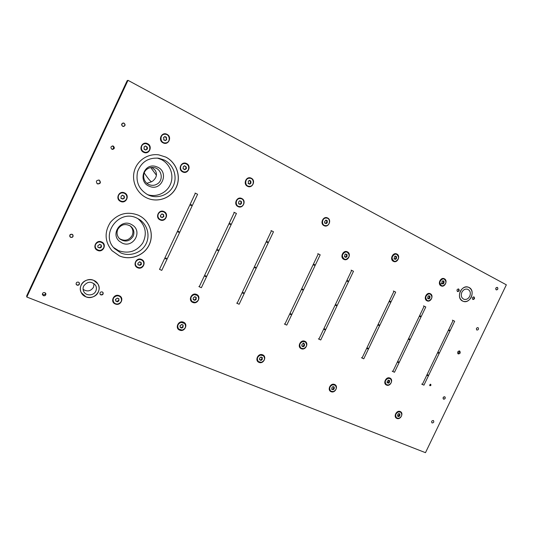 <?xml version="1.0" encoding="UTF-8"?>
<svg xmlns="http://www.w3.org/2000/svg" width="533" height="533" viewBox="0 0 533 533"><rect width="100%" height="100%" fill="white"/><g stroke="black" fill="none" stroke-linecap="round" stroke-linejoin="round"><path stroke-width="0.8" d="M192.779 302.418C197.683 304.743 201.621 296.408 196.55 294.443C191.633 292.084 187.676 300.479 192.779 302.418M238.038 206.577C242.821 209.196 246.779 200.814 241.829 198.549C237.045 195.891 233.054 204.339 238.038 206.577M301.292 348.709C305.569 350.747 309.267 342.979 304.836 341.273C300.559 339.201 296.834 347.03 301.292 348.709M343.858 259.351C348.022 261.643 351.747 253.828 347.423 251.869C343.259 249.537 339.508 257.406 343.858 259.351M386.532 385.073C390.336 386.898 393.854 379.569 389.896 378.057C386.092 376.205 382.547 383.58 386.532 385.073M426.953 300.785C430.657 302.844 434.195 295.475 430.338 293.73C426.627 291.644 423.069 299.066 426.953 300.785M474.037 296.981C474.93 298.367 474.577 299.206 472.964 299.506L472.844 299.453C471.945 298.074 472.305 297.234 473.91 296.928L474.037 296.981M124.082 123.176C125.541 124.642 125.355 125.741 123.523 126.488L122.63 126.294C121.178 124.869 121.351 123.763 123.136 122.983L124.082 123.176M112.416 145.942L112.643 146.035C114.102 147.474 113.915 148.567 112.083 149.313M113.362 146.122C114.881 147.794 114.575 148.887 112.436 149.407L111.903 149.233C110.384 147.601 110.671 146.502 112.769 145.942L113.362 146.122M72.148 234.287L72.894 234.9C73.441 236.765 72.708 237.591 70.702 237.385L69.923 236.732C69.423 234.88 70.163 234.06 72.148 234.287M45.658 293.257C45.332 294.509 44.499 294.989 43.166 294.682L42.36 294.043M44.872 292.637L45.885 293.743C45.918 295.329 45.098 295.988 43.426 295.722L42.4 294.582C42.393 293.017 43.22 292.37 44.872 292.637M497.402 287.414C498.268 288.759 497.922 289.599 496.37 289.925L496.223 289.859C495.357 288.52 495.697 287.68 497.242 287.347L497.402 287.414M478.041 327.622C478.92 329.014 478.547 329.834 476.922 330.087L476.862 330.06C475.982 328.674 476.355 327.848 477.981 327.595L478.041 327.622M444.742 396.759L444.848 396.812C445.615 398.211 445.188 399.004 443.576 399.19L443.469 399.13C442.703 397.725 443.13 396.938 444.742 396.759M433.302 420.524L433.456 420.604C434.162 421.996 433.722 422.776 432.136 422.949L431.977 422.862C431.277 421.47 431.717 420.69 433.302 420.524M458.706 289.033C459.626 290.432 459.266 291.284 457.627 291.584L457.507 291.531C456.581 290.132 456.934 289.279 458.573 288.973L458.706 289.033M102.283 291.917L103.036 292.544C103.469 294.296 102.749 295.089 100.87 294.916L100.097 294.269C99.691 292.524 100.417 291.738 102.283 291.917M78.504 282.157L79.357 282.93C79.67 284.655 78.911 285.415 77.078 285.202L76.206 284.402C75.926 282.683 76.692 281.937 78.504 282.157M143.604 152.251C148.987 155.21 153.158 146.309 147.601 143.723C142.218 140.725 138.014 149.7 143.604 152.251M120.578 201.407C126.021 204.199 130.185 195.325 124.562 192.906C119.106 190.068 114.915 199.016 120.578 201.407M97.619 250.41C103.136 253.042 107.28 244.187 101.596 241.935C96.073 239.257 91.896 248.185 97.619 250.41M137.641 267.746C142.897 270.258 146.961 261.616 141.531 259.471C136.268 256.913 132.177 265.621 137.641 267.746M160.127 219.902C165.323 222.567 169.401 213.9 164.031 211.594C158.827 208.883 154.723 217.624 160.127 219.902M182.686 171.912C187.816 174.737 191.9 166.043 186.597 163.584C181.46 160.713 177.342 169.474 182.686 171.912M163.051 142.824C168.328 145.789 172.479 136.941 167.022 134.349C161.739 131.338 157.555 140.259 163.051 142.824M247.499 186.27C252.256 188.955 256.22 180.56 251.29 178.235C246.532 175.51 242.542 183.965 247.499 186.27M324.017 225.639C328.321 228.077 332.119 220.096 327.648 217.997C323.344 215.519 319.527 223.56 324.017 225.639M393.414 261.337C397.332 263.569 400.969 255.96 396.898 254.054C392.981 251.796 389.323 259.451 393.414 261.337M441.024 285.828C444.682 287.92 448.206 280.571 444.402 278.792C440.738 276.674 437.193 284.076 441.024 285.828M440.984 283.743L442.044 283.683M396.898 418.432C400.616 420.137 404.081 412.935 400.21 411.536C396.492 409.797 393.008 417.053 396.898 418.432M331.12 391.695C335.19 393.554 338.795 386.012 334.571 384.473C330.493 382.581 326.869 390.176 331.12 391.695M259.031 362.393C263.509 364.425 267.266 356.517 262.629 354.818C258.152 352.753 254.368 360.721 259.031 362.393M179.688 330.14C184.631 332.379 188.555 324.057 183.452 322.179C178.502 319.907 174.544 328.288 179.688 330.14M115.308 303.977C120.645 306.375 124.709 297.734 119.199 295.695C113.855 293.25 109.765 301.964 115.308 303.977M459.673 350.994L459.673 350.994C460.759 352.719 460.279 353.712 458.247 353.959L458.233 353.952C457.161 352.226 457.64 351.234 459.673 350.994M99.265 180.141L99.285 180.154C101.163 182.586 100.57 183.838 97.506 183.905L97.412 183.858C95.627 181.413 96.246 180.174 99.265 180.141M165.783 157.068C176.53 162.445 181.333 176.41 176.363 187.103C171.546 197.87 158.028 203.046 147.115 198.083L146.635 197.863C136.908 193.292 131.391 181.387 134.356 170.893C137.234 160.38 148.081 153.297 158.721 154.85L165.783 157.068M138.48 215.252L140.612 216.385C150.586 222.328 154.204 235.773 148.74 245.806C143.397 255.9 130.045 260.59 119.399 255.907L111.95 250.65C104.701 241.602 104.215 232.141 110.478 222.254C118.246 213.473 127.58 211.141 138.48 215.252M469.073 287.494C475.942 290.672 470.093 304.243 463.137 301.298L462.557 301.052C455.722 298.007 461.325 284.435 468.307 287.167L469.073 287.494M93.635 280.331L97.786 283.789C102.669 290.692 93.801 300.445 85.9 296.828L81.216 292.55C77.285 285.535 86.186 276.807 93.635 280.331M26.81 297.028L26.65 295.968L127.18 80.663L128 80.323L506.35 284.822L425.481 452.677L26.81 297.028L128 80.323M461.878 292.231C460.665 295.562 461.345 297.914 463.93 299.279C466.328 299.879 468.26 298.88 469.733 296.295C470.959 292.93 470.253 290.572 467.608 289.226C465.236 288.679 463.324 289.679 461.878 292.231M471.312 297.114C473.044 292.37 472.038 289.053 468.307 287.167C464.976 286.408 462.298 287.82 460.272 291.404C458.567 296.075 459.519 299.373 463.137 301.298C466.515 302.158 469.247 300.765 471.312 297.114M83.654 286.081C82.842 287.913 82.875 289.719 83.734 291.491C85.92 296.215 93.821 295.908 95.833 291.065C96.706 289.066 96.606 287.127 95.527 285.255C91.343 281.018 87.385 281.291 83.654 286.081M83.095 289.339C87.279 291.977 90.757 291.265 93.535 287.187L94.021 283.583M98.285 292.071C99.531 289.206 99.365 286.448 97.786 283.789C94.334 277.78 83.901 278.526 81.163 285.062C80.037 287.593 80.057 290.092 81.216 292.55C84.214 299.306 95.447 298.926 98.285 292.071M430.138 385.152L430.331 384.793L429.918 385.026M430.831 385.252L430.238 384.493L429.891 384.839L429.825 385.212L430.831 385.252M429.818 385.159L430.537 385.099L430.191 384.52M430.431 384.226L429.685 385.512M430.038 385.719C430.937 385.619 431.17 385.186 430.737 384.4L430.684 384.373C429.778 384.473 429.545 384.913 429.984 385.692L430.038 385.719M428.032 375.405L427.513 375.632L427.399 375.125L427.919 374.906L428.032 375.405M438.806 352.993L438.306 353.219L438.179 352.699L438.686 352.473L438.806 352.993M449.599 330.547L449.112 330.773L448.979 330.247L449.459 330.014L449.599 330.547M423.942 385.146L422.336 384.446L453.09 320.453L454.662 321.232L423.942 385.146M421.683 384.053L422.336 384.446M452.39 320.16L453.09 320.453M398.651 362.3L398.104 362.52L397.991 362.007L398.531 361.787L398.651 362.3M409.624 339.408L409.104 339.634L408.978 339.108L409.491 338.875L409.624 339.408M420.624 316.482L420.124 316.715L419.977 316.169L420.47 315.936L420.624 316.482M394.487 372.254L392.814 371.521L424.155 306.162L425.794 306.975L394.487 372.254M392.195 371.141L392.814 371.521M423.488 305.889L424.155 306.162M368.01 348.635L367.45 348.855L367.324 348.329L367.89 348.109L368.01 348.635M379.203 325.243L378.663 325.47L378.523 324.93L379.056 324.697L379.203 325.243M390.409 301.818L389.896 302.051L389.73 301.491L390.243 301.258L390.409 301.818M363.779 358.809L362.04 358.043L393.987 291.258L395.693 292.104L363.779 358.809M361.454 357.683L362.04 358.043M393.354 291.005L393.987 291.258M325.063 329.487L324.47 329.707L324.337 329.167L324.93 328.941L325.063 329.487M336.55 305.396L335.983 305.629L335.83 305.063L336.396 304.829L336.55 305.396M348.056 281.271L347.516 281.511L347.336 280.924L347.869 280.684L348.056 281.271M320.739 339.974L318.894 339.161L351.687 270.378L353.499 271.27L320.739 339.974M318.368 338.821L318.894 339.161M351.1 270.151L351.687 270.378M291.171 314.37L290.545 314.59L290.412 314.03L291.031 313.81L291.171 314.37M302.884 289.725L302.298 289.959L302.131 289.379L302.724 289.146L302.884 289.725M314.623 265.048L314.07 265.287L313.877 264.681L314.43 264.441L314.623 265.048M286.774 325.097L284.842 324.257L318.294 253.888L320.193 254.827L286.774 325.097M284.362 323.931L284.842 324.257M317.761 253.681L318.294 253.888M243.641 293.17L242.975 293.383L242.835 292.81L243.501 292.597L243.641 293.17M255.68 267.753L255.06 267.979L254.881 267.379L255.5 267.146L255.68 267.753M267.746 242.295L267.166 242.535L266.946 241.909L267.526 241.662L267.746 242.295M239.144 304.25L237.092 303.35L271.47 230.762L273.489 231.755L239.144 304.25M236.679 303.05L237.092 303.35M270.997 230.589L271.47 230.762M205.951 276.361L205.245 276.567L205.105 275.981L205.805 275.774L205.951 276.361M218.244 250.323L217.591 250.55L217.404 249.93L218.057 249.704L218.244 250.323M230.562 224.246L229.963 224.493L229.73 223.84L230.323 223.594L230.562 224.246M201.374 287.707L199.222 286.767L234.333 212.42L236.439 213.46L201.374 287.707M198.869 286.488L199.222 286.767M233.914 212.274L234.333 212.42M166.429 258.732L165.676 258.925L165.543 258.338L166.289 258.145L166.429 258.732M178.988 232.048L178.302 232.275L178.109 231.642L178.788 231.415L178.988 232.048M191.574 205.318L190.961 205.571L190.694 204.899L191.307 204.645L191.574 205.318M161.772 270.371L159.514 269.378L195.384 193.186L197.596 194.279L161.772 270.371M195.025 193.073L195.384 193.186M160.48 216.898L161.213 216.864L162.005 217.664L163.851 216.585L163.538 214.486L162.658 214.479L162.145 213.826L160.446 215.439L160.613 217.011L161.512 217.024M123.196 195.804L122.83 195.418M122.13 243.061C133.057 248.478 142.884 231.788 132.65 225.212L130.965 224.24C120.798 218.97 110.511 233.867 119.279 241.189L122.13 243.061M148.867 186.077L149.873 186.497C161.639 191.314 169.347 172.412 157.728 167.182L155.29 166.323C143.757 163.238 137.88 181.393 148.867 186.077M120.751 252.895C129.759 256.879 141.092 252.995 145.722 244.467C150.453 236.006 147.561 224.58 139.22 219.383L137.034 218.19C118.879 208.623 99.658 234.76 114.688 248.704L120.751 252.895M113.662 247.559L118.559 250.677C128.54 254.021 136.595 251.489 142.724 243.081C147.301 233.78 145.716 225.639 137.947 218.65M147.981 194.865L148.78 195.225C158.101 199.235 169.481 194.685 173.472 185.497C177.589 176.37 173.432 164.577 164.317 160.04L158.721 158.221C148.401 157.428 141.358 161.899 137.587 171.639C135.542 181.893 139 189.641 147.981 194.865M147.408 194.578C156.575 197.723 167.115 192.806 170.607 183.878C174.211 174.997 170.04 163.878 161.319 159.534L157.295 158.048M147.041 198.056L147.061 198.063C157.968 203.02 171.479 197.85 176.296 187.083C181.267 176.39 176.463 162.432 165.716 157.055L158.741 154.85M111.89 250.583L119.359 255.86C129.985 260.537 143.317 255.867 148.667 245.8C154.144 235.786 150.566 222.361 140.625 216.398M156.436 175.277L150.732 167.549M151.912 167.415L155.21 170.287C157.455 174.271 156.602 177.875 152.658 181.113L151.465 181.813C149.94 180.814 147.514 177.849 144.203 172.925M147.394 168.921C149.5 167.542 151.792 167.109 154.264 167.629C161.666 168.981 163.818 179.881 157.521 183.805C155.083 185.397 152.458 185.744 149.646 184.838C142.911 182.799 141.432 172.632 147.394 168.921M119.325 238.518C124.595 241.536 128.873 240.523 132.171 235.479C133.636 231.782 132.93 228.55 130.032 225.779M117.82 229.35C116.367 232.981 117.02 236.179 119.772 238.944C125.142 242.435 129.599 241.542 133.157 236.259C134.702 232.268 133.823 228.884 130.518 226.105C125.282 223.287 121.051 224.366 117.82 229.35M140.106 265.294L141.378 264.388L141.245 262.869L139.746 261.783L137.874 263.289L138.007 264.814L140.106 265.294M139.326 265.274L141.105 263.768M140.972 263.628L140.998 262.309M143.39 265.267C144.117 263.475 143.81 261.896 142.471 260.537C139.813 258.798 137.574 259.265 135.762 261.943C135.062 263.655 135.322 265.194 136.555 266.547C139.233 268.425 141.512 267.999 143.39 265.267M140.019 262.243L139.593 261.69M137.914 264.661L139.16 264.974M100.164 247.912L101.483 246.992L101.33 245.427L99.784 244.327L97.786 245.8L97.945 247.365L100.164 247.912M99.351 247.885L101.31 246.446M101.197 246.353L101.15 244.88M103.595 247.912C104.281 246.253 104.048 244.727 102.889 243.341C100.077 241.189 97.646 241.549 95.6 244.427C94.947 245.986 95.127 247.452 96.147 248.811C98.965 251.163 101.443 250.87 103.595 247.912M99.997 244.727L99.678 244.241M97.872 247.239L99.218 247.625M161.879 217.557L163.551 216.425L163.371 214.439M165.843 217.517C166.696 215.139 166.049 213.293 163.911 211.974C161.499 211.088 159.633 211.754 158.301 213.973C157.468 216.265 158.054 218.084 160.06 219.429C162.525 220.442 164.45 219.803 165.843 217.517M162.658 214.479L161.979 213.78M185.131 169.501L186.39 168.635L186.277 167.062L184.591 165.756L183.332 166.629L183.092 168.308L183.305 169.034L183.898 168.961L184.678 169.734L185.131 169.501M184.518 169.661L185.557 168.781M185.671 168.801L186.05 168.568L185.79 166.463M188.356 169.627C189.268 166.569 188.236 164.544 185.251 163.544C183.305 163.338 181.86 164.111 180.907 165.856C180.001 168.821 180.973 170.84 183.832 171.899C185.85 172.199 187.363 171.439 188.356 169.627M185.391 166.529L184.418 165.763M183.139 168.968L183.898 168.961M146.129 149.8L147.434 148.92L147.301 147.301L145.496 145.935L144.19 146.822L143.997 148.547L144.263 149.313L145.702 150.04L146.129 149.8M145.569 150L146.808 149.113M146.861 149.12L146.802 146.682M144.403 146.868L144.063 146.828M149.5 149.96C150.413 146.595 149.173 144.483 145.782 143.624C143.923 143.577 142.558 144.37 141.691 146.009C140.779 149.24 141.931 151.345 145.156 152.318C147.121 152.478 148.567 151.692 149.5 149.96M146.428 146.755L145.356 145.949M144.123 149.273L144.796 149.227M123.116 198.929L124.429 198.029L124.282 196.444L124.082 195.871L123.156 195.851L122.623 195.185L121.224 196.051L120.951 197.743L121.044 198.436L123.116 198.929M122.403 199.042L124.196 197.903L123.956 195.831M126.514 199.009C127.374 196.584 126.687 194.678 124.456 193.299C121.93 192.353 119.985 193.019 118.612 195.291C117.773 197.596 118.373 199.462 120.425 200.874C123.023 202 125.048 201.381 126.514 199.009M123.156 195.851L122.497 195.138M120.944 198.356L121.997 198.469M69.85 235.153C69.996 237.538 71.049 237.991 72.994 236.519C72.848 234.134 71.802 233.681 69.85 235.153M121.984 123.683C121.637 126.101 122.55 126.807 124.722 125.795C125.075 123.37 124.162 122.67 121.984 123.683M496.17 287.707C495.443 289.472 495.87 290.092 497.449 289.572C498.182 287.807 497.749 287.187 496.17 287.707M443.716 396.925C442.676 398.504 442.97 399.204 444.602 399.017C445.641 397.438 445.348 396.739 443.716 396.925M165.543 258.758L166.116 258.532L166.043 258.045M165.583 258.825L166.116 258.059M448.953 330.593L449.199 330.02M449.232 330.387L449.239 330.007M419.957 316.549L420.224 315.936M420.27 316.329L420.264 315.922M389.73 301.898L390.003 301.245M390.076 301.671L390.049 301.232M347.349 281.364L347.649 280.664M347.383 281.404L347.703 280.658M313.904 265.148L314.217 264.415M313.944 265.194L314.277 264.415M267 242.408L267.319 241.636M267.053 242.462L267.393 241.629M229.796 224.373L230.303 224.14L230.116 223.56M229.863 224.433L230.209 223.567M190.754 205.425L191.227 205.172L191.087 204.619M190.807 205.478L191.16 204.612M178.142 232.121L178.662 231.882L178.548 231.349M178.189 232.181L178.622 231.355M217.437 250.41L217.997 250.19L217.85 249.651M217.497 250.483L217.944 249.664M254.907 267.839L255.3 267.1M254.954 267.899L255.374 267.106M302.144 289.805L302.511 289.106M302.178 289.859L302.571 289.106M335.83 305.469L336.176 304.796M335.857 305.516L336.23 304.789M378.51 325.31L378.823 324.67M378.876 325.077L378.863 324.664M408.951 339.461L409.244 338.861M409.284 339.235L409.291 338.848M438.153 353.033L438.426 352.466M438.452 352.813L438.466 352.453M427.366 375.425L427.673 374.886M427.373 375.465L427.713 374.872M397.958 362.333L398.291 361.754M397.971 362.373L398.331 361.747M367.304 348.675L367.657 348.069M367.317 348.715L367.703 348.062M324.317 329.534L324.724 328.894M324.344 329.581L324.777 329.314M290.398 314.417L290.838 313.757M290.425 314.47L290.911 314.21M242.828 293.217L243.315 292.53M242.868 293.277L243.421 293.023M205.098 276.387L205.718 276.194L205.631 275.701M205.145 276.467L205.758 276.221M459.046 350.894L459.12 352.54L457.767 353.532M459.093 350.887C459.573 352.22 459.14 353.113 457.787 353.566M98.792 179.981C100.011 180.594 100.411 181.52 99.997 182.772C99.251 183.938 98.245 184.198 96.973 183.552M99.151 180.094C100.844 182.513 100.217 183.738 97.273 183.778M472.698 299.353C474.097 298.913 474.397 298.087 473.61 296.874M457.361 291.438C458.806 290.991 459.106 290.152 458.273 288.919M99.957 293.976L100.757 294.689C102.649 294.836 103.342 294.036 102.836 292.291M76.092 284.082L76.999 284.982C78.871 285.162 79.597 284.389 79.17 282.643M120.798 297.441L120.758 297.387C119.725 296.082 118.339 295.542 116.614 295.775C113.322 296.934 112.323 299.046 113.616 302.098L113.649 302.144M116.141 301.312L117.606 301.818L118.839 300.832L118.899 298.693L117.44 298.187L115.934 299.006L115.481 299.646L116.141 301.312M115.648 300.952L117.073 301.418M117.087 301.445L118.986 300.059M117.56 298.427L117.313 298.074M117.94 303.95C121.297 302.724 122.257 300.572 120.831 297.487C119.798 296.181 118.413 295.642 116.687 295.875C113.396 297.041 112.39 299.146 113.682 302.204C114.715 303.61 116.134 304.196 117.94 303.95M118.806 299.892L118.752 298.567M115.421 299.459L115.821 299.946M164.97 134.229L164.444 134.249C159.434 134.563 159.867 142.857 164.884 142.931L164.924 142.931M163.664 137.501L163.871 139.979L165.39 140.625L166.629 139.679L166.356 137.208L164.904 136.548L163.524 137.521M163.718 139.939L164.371 139.866M165.17 140.592L166.349 139.646M166.389 139.653L166.203 137.234M165.643 137.307L164.75 136.575M165.69 142.917C170.813 142.578 170.167 134.056 165.017 134.229L164.544 134.249C159.534 134.563 159.967 142.864 164.983 142.937L165.69 142.917M250.144 178.229L248.931 178.189C244.714 178.528 244.381 185.571 248.538 186.244L248.605 186.264M248.405 183.599L249.717 184.185L250.87 183.265L250.737 180.96L249.424 180.367L248.278 181.287L248.405 183.599M248.078 183.472L248.898 183.499M249.391 184.058L250.677 183.245M250.33 183.179L250.503 180.993M249.857 180.973L249.191 180.401M249.95 186.33C254.214 185.964 254.461 178.808 250.21 178.242L249.078 178.215C244.86 178.555 244.527 185.604 248.684 186.277L249.95 186.33M326.889 218.084L325.476 217.99C321.752 218.377 321.119 224.706 324.717 225.532L324.81 225.552M325.756 223.38L326.136 223.647L327.202 222.767L327.155 220.602L325.969 220.069L324.59 221.661L324.804 223.114L325.756 223.38L326.649 222.614L326.829 220.669M326.169 220.549L325.65 220.156M326.303 225.666C330.06 225.266 330.64 218.863 326.982 218.104L325.663 218.037C321.932 218.423 321.306 224.759 324.903 225.586L326.303 225.666M324.577 222.894L325.43 223.027M396.345 254.201L394.886 254.088C391.295 256.24 390.975 258.605 393.927 261.183L394.034 261.217M394.347 258.965L395.433 259.444L396.432 258.592L396.445 256.546L395.359 256.067L394.34 256.919L394.347 258.965M395.04 259.058L395.792 258.385L396.012 256.646M395.393 256.44L394.973 256.246M395.553 261.343C399.157 259.158 399.457 256.786 396.452 254.228L395.1 254.154C391.508 256.306 391.189 258.672 394.14 261.257L395.553 261.343M394 258.652L394.813 258.871M443.956 278.966L442.503 278.846C439.112 280.918 438.759 283.19 441.444 285.655L441.564 285.688M441.957 283.556L442.976 283.996L443.929 283.163L443.969 281.204L442.956 280.758L441.977 281.584L441.957 283.556M442.537 283.536L443.229 282.93L443.463 281.311M443.063 285.821C446.461 283.723 446.801 281.444 444.069 278.999L442.73 278.919C439.339 280.998 438.985 283.27 441.677 285.735L443.063 285.821M441.637 283.203L442.41 283.463M400.596 412.129L398.304 411.703C395.306 413.348 394.706 415.394 396.492 417.832L396.599 417.899M397.791 416.286L398.817 416.626L399.77 415.773L399.87 413.954L398.844 413.608L397.778 414.421L397.791 416.286M398.278 416.16L399.364 414.741M398.931 418.345C401.935 416.679 402.528 414.627 400.703 412.196L398.511 411.849C395.513 413.495 394.906 415.54 396.699 417.979L398.931 418.345M399.284 414.687L399.897 415.12L399.237 414.048M397.585 415.713L398.358 416.213M335.09 385.179L332.512 384.626C329.361 386.238 328.708 388.357 330.567 390.975L330.653 391.042M331.713 388.897L333.125 389.81L334.144 388.917L334.224 387.011L333.098 386.632L331.952 387.464L331.746 389.376L332.625 389.376L333.838 387.911M333.345 387.018L332.799 386.598M333.285 391.622C336.45 389.976 337.083 387.851 335.184 385.239L332.692 384.759C329.534 386.378 328.888 388.497 330.74 391.115L333.285 391.622M334.211 388.191L333.725 387.078M263.369 355.698L260.404 354.951C257.113 356.49 256.393 358.662 258.245 361.474L258.312 361.541M259.904 359.995L261.137 360.415L262.223 359.495L262.289 357.496L261.057 357.07L259.804 357.923L259.458 358.582L259.904 359.995M259.504 359.595L260.61 359.968M260.67 360.035L262.056 358.529M261.29 357.45L260.784 356.997M261.35 362.333C264.661 360.761 265.361 358.569 263.442 355.758L260.55 355.078C257.259 356.617 256.533 358.796 258.385 361.607L261.35 362.333M262.243 358.676L261.95 357.436M184.565 323.398L181.027 322.278C177.662 323.664 176.816 325.856 178.495 328.848L178.548 328.901M180.54 327.602L181.9 328.068L183.066 327.109L183.119 325.017L181.76 324.55L180.387 325.397L179.987 326.063L180.54 327.602M180.087 327.255L181.353 327.628M181.42 327.715L183.079 326.256L182.899 324.903M181.96 324.883L181.56 324.437M182.173 330.107C185.584 328.668 186.397 326.456 184.618 323.451L181.133 322.392C177.769 323.778 176.923 325.969 178.602 328.968L182.173 330.107M197.317 295.362L194.132 294.516C190.581 296.062 189.841 298.367 191.92 301.431L191.973 301.478M193.639 299.852L194.991 300.339L196.157 299.393L196.184 297.254L194.838 296.761L193.499 297.627L193.133 298.327L193.639 299.852M193.199 299.559L194.405 299.846M194.552 300.046L196.097 298.48M195.105 297.181L194.612 296.674M195.258 302.398C198.856 300.799 199.562 298.473 197.37 295.409L194.252 294.616C190.694 296.155 189.955 298.46 192.033 301.531L195.258 302.398M195.964 298.36L195.957 297.167M241.029 198.642L239.457 198.523C235.433 198.882 234.833 205.458 238.731 206.451L238.797 206.471M238.944 203.926L240.263 204.492L241.409 203.573L241.309 201.287L240.623 201.367L239.99 200.714L238.824 201.634L238.518 202.38L238.944 203.926M238.591 203.779L239.484 203.833M239.91 204.346L240.983 203.446L241.076 201.294M240.623 201.367L239.757 200.721M240.496 206.624C244.58 206.244 245.093 199.549 241.096 198.662L239.603 198.562C235.573 198.922 234.973 205.505 238.871 206.498L240.496 206.624M303.757 343.465L303.317 342.972M305.249 341.913L302.691 341.387C299.339 343.065 298.72 345.291 300.832 348.049L300.918 348.102M302.178 346.35L303.357 346.77L304.416 345.87L304.47 343.872L303.29 343.452L302.111 344.298L301.798 344.978L302.178 346.35M302.917 346.397L304.123 344.871M303.583 343.885L302.977 343.425M303.543 348.662C306.908 346.943 307.508 344.711 305.336 341.966L302.857 341.5C299.506 343.185 298.886 345.411 300.998 348.169L303.543 348.662M304.51 345.144L304.037 344.811L304.09 343.885M302.304 346.297L301.805 345.944L302.318 345.937L302.817 346.297M346.956 252.049L345.311 251.896C341.6 254.021 341.253 256.44 344.278 259.145L344.371 259.178M344.778 256.913L345.93 257.399L346.976 256.526L346.97 254.428L346.303 254.507L345.817 253.935L344.738 254.801L344.778 256.913M345.551 257.086L346.397 256.32L346.603 254.501M345.944 254.321L345.464 254.028M346.084 259.358C349.815 257.192 350.134 254.767 347.05 252.082L345.504 251.962C341.793 254.088 341.446 256.506 344.471 259.218L346.084 259.358M344.411 256.62L345.291 256.819M390.169 378.583L387.951 378.197C384.826 379.909 384.253 382.028 386.238 384.54L386.345 384.599M387.171 382.341L388.484 383.24L389.456 382.381L389.543 380.509L388.484 380.129L387.131 381.601L387.431 382.867L389.023 381.361M388.157 380.156L388.77 380.549M388.604 385.006C391.742 383.267 392.295 381.148 390.269 378.643L388.151 378.33C385.026 380.042 384.46 382.154 386.445 384.673L388.604 385.006M388.99 381.335L389.603 381.728L388.99 381.335L388.977 380.602M430.011 293.95L428.419 293.796C425.054 295.808 424.661 298.067 427.253 300.559L427.366 300.599M427.879 298.513L428.912 298.946L429.871 298.107L429.918 296.155L428.892 295.722L427.892 296.548L427.879 298.513M428.472 298.5L429.198 297.847L429.418 296.261M428.832 295.995L428.499 295.895M429.005 300.772C432.383 298.727 432.756 296.468 430.124 293.989L428.645 293.883C425.274 295.895 424.888 298.154 427.479 300.645L429.005 300.772M427.559 298.134L428.352 298.42M146.895 183.279L151.465 181.813M184.831 169.287L185.171 169.354M185.91 168.028L186.25 168.095M184.591 166.023L184.931 166.083M185.844 167.122L186.19 167.189M183.219 168.941L183.559 169.008M248.098 183.459L248.545 183.552M249.617 183.698L250.064 183.792M250.583 182.426L251.036 182.513M249.284 180.574L249.724 180.66M250.497 181.56L250.943 181.646M324.597 222.947L325.07 223.08M325.903 223.12L326.456 223.274M326.816 221.901L327.369 222.054M325.656 220.182L326.209 220.329M326.749 221.088L327.302 221.235M326.522 222.607L327.075 222.761M394.027 258.778L394.467 258.925M395.093 258.871L395.739 259.078M395.959 257.706L396.599 257.912M395.053 256.146L395.566 256.306M395.906 256.939L396.552 257.146M395.673 258.378L396.319 258.585M441.65 283.369L442.07 283.509M442.57 283.409L443.263 283.643M443.396 282.277L444.096 282.51M442.67 280.824L443.136 280.984M443.363 281.537L444.056 281.777M443.123 282.93L443.816 283.163M397.465 415.927L397.898 416.233M398.491 415.833L399.11 416.273M399.324 414.048L399.883 414.447M399.044 415.34L399.657 415.78M331.653 389.017L332.119 389.376M332.892 389.023L333.431 389.436M333.698 387.111L334.238 387.524M333.478 388.51L334.018 388.923M259.591 359.555L260.031 359.942M261.023 359.642L261.463 360.028M261.85 357.636L262.296 358.023M261.65 359.115L262.089 359.495M180.361 327.195L180.68 327.548M181.926 327.315L182.246 327.662M182.786 325.203L183.112 325.55M182.599 326.762L182.919 327.109M193.439 299.499L193.779 299.799M194.991 299.639L195.338 299.939M195.858 297.527L196.204 297.82M195.664 299.093L196.011 299.393M238.651 203.753L239.077 203.879M240.176 203.966L240.603 204.099M241.149 202.693L241.576 202.82M239.83 200.868L240.256 200.988M241.049 201.834L241.482 201.96M240.843 203.439L241.269 203.566M303.17 346.037L303.677 346.397M303.077 343.399L303.41 343.632M303.997 344.065L304.503 344.418M303.783 345.517L304.283 345.87M344.425 256.693L344.904 256.866M345.67 256.819L346.25 257.026M346.563 255.62L347.143 255.827M345.504 253.994L346.024 254.174M346.503 254.834L347.076 255.041M346.27 256.313L346.85 256.52M387.091 382.527L387.544 382.821M388.171 382.487L388.777 382.881M388.957 380.629L389.563 381.022M388.73 381.988L389.337 382.388M427.559 298.3L427.992 298.467M428.525 298.333L429.205 298.593M429.358 297.194L430.038 297.454M428.612 295.762L429.065 295.935M429.318 296.461L429.998 296.721M429.085 297.847L429.758 298.107M430.384 384.193L430.737 384.4M429.631 385.486L429.984 385.692M185.497 168.768L185.837 168.834M249.691 180.967L250.137 181.053M250.257 183.165L250.703 183.252M325.983 220.542L326.542 220.689M395.2 256.433L395.846 256.633M442.696 281.058L443.389 281.291M398.544 413.601L399.084 413.988M333.711 387.811L334.251 388.231M261.863 358.363L262.303 358.749M179.901 325.896L180.214 326.236M195.884 298.3L196.237 298.6M304.037 344.811L304.543 345.164M345.73 254.301L346.303 254.507M428.625 295.975L429.298 296.235"/></g></svg>

